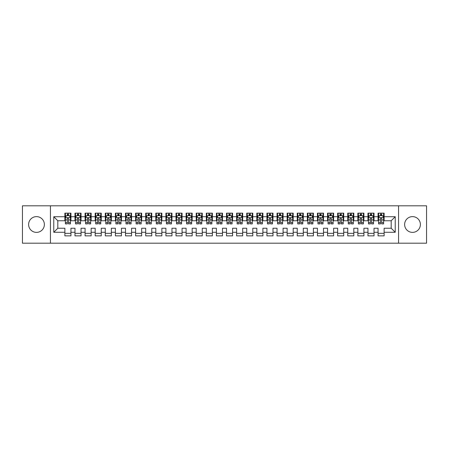 <?xml version="1.0" encoding="UTF-8"?>
<svg xmlns="http://www.w3.org/2000/svg" width="449" height="449" viewBox="0 0 449 449"><rect width="100%" height="100%" fill="white"/><g stroke="black" fill="none" stroke-linecap="round" stroke-linejoin="round"><path stroke-width="0.67" d="M412.508 216.62A7.88 7.88 0 0 0 404.628 224.5A7.88 7.88 0 0 0 412.508 232.38A7.88 7.88 0 0 0 420.387 224.5A7.88 7.88 0 0 0 412.508 216.62M36.492 216.62A7.88 7.88 0 0 0 28.613 224.5A7.88 7.88 0 0 0 36.492 232.38A7.88 7.88 0 0 0 44.372 224.5A7.88 7.88 0 0 0 36.492 216.62M398.566 243.19L426.55 243.19L426.55 205.81L398.566 205.81L398.566 243.19L50.434 243.19L50.434 205.81L22.45 205.81L22.45 243.19L50.434 243.19M398.566 205.81L50.434 205.81M53.768 232.279L53.768 216.721L64.88 216.721L64.88 220.762L57.809 220.762L57.809 228.238L53.768 232.279L64.88 232.279L64.88 235.865L70.942 235.865L70.942 232.279L74.983 232.279L74.983 235.865L81.045 235.865L81.045 232.279L85.085 232.279L85.085 235.865L91.147 235.865L91.147 232.279L95.188 232.279L95.188 235.865L101.25 235.865L101.25 232.279L105.291 232.279L105.291 235.865L111.352 235.865L111.352 232.279L115.393 232.279L115.393 235.865L121.455 235.865L121.455 232.279L125.496 232.279L125.496 235.865L131.557 235.865L131.557 232.279L135.598 232.279L135.598 235.865L141.66 235.865L141.66 232.279L145.701 232.279L145.701 235.865L151.762 235.865L151.762 232.279L155.803 232.279L155.803 235.865L161.864 235.865L161.864 232.279L165.906 232.279L165.906 235.865L171.967 235.865L171.967 232.279L176.008 232.279L176.008 235.865L182.07 235.865L182.07 232.279L186.111 232.279L186.111 235.865L192.172 235.865L192.172 232.279L196.213 232.279L196.213 235.865L202.274 235.865L202.274 232.279L206.316 232.279L206.316 235.865L212.377 235.865L212.377 232.279L216.418 232.279L216.418 235.865L222.48 235.865L222.48 232.279L226.521 232.279L226.521 235.865L232.582 235.865L232.582 232.279L236.623 232.279L236.623 235.865L242.684 235.865L242.684 232.279L246.726 232.279L246.726 235.865L252.787 235.865L252.787 232.279L256.828 232.279L256.828 235.865L262.889 235.865L262.889 232.279L266.931 232.279L266.931 235.865L272.992 235.865L272.992 232.279L277.033 232.279L277.033 235.865L283.094 235.865L283.094 232.279L287.136 232.279L287.136 235.865L293.197 235.865L293.197 232.279L297.238 232.279L297.238 235.865L303.3 235.865L303.3 232.279L307.341 232.279L307.341 235.865L313.402 235.865L313.402 232.279L317.443 232.279L317.443 235.865L323.505 235.865L323.505 232.279L327.546 232.279L327.546 235.865L333.607 235.865L333.607 232.279L337.648 232.279L337.648 235.865L343.709 235.865L343.709 232.279L347.751 232.279L347.751 235.865L353.812 235.865L353.812 232.279L357.853 232.279L357.853 235.865L363.915 235.865L363.915 232.279L367.956 232.279L367.956 235.865L374.017 235.865L374.017 232.279L378.058 232.279L378.058 235.865L384.12 235.865L384.12 228.238L391.191 228.238L391.191 220.762L384.12 220.762L384.12 216.721L395.232 216.721L395.232 232.279L384.12 232.279M384.12 216.721L384.12 213.135L378.058 213.135L378.058 216.721L374.017 216.721L374.017 213.135L367.956 213.135L367.956 216.721L363.915 216.721L363.915 213.135L357.853 213.135L357.853 216.721L353.812 216.721L353.812 213.135L347.751 213.135L347.751 216.721L343.709 216.721L343.709 213.135L337.648 213.135L337.648 216.721L333.607 216.721L333.607 213.135L327.546 213.135L327.546 216.721L323.505 216.721L323.505 213.135L317.443 213.135L317.443 216.721L313.402 216.721L313.402 213.135L307.341 213.135L307.341 216.721L303.3 216.721L303.3 213.135L297.238 213.135L297.238 216.721L293.197 216.721L293.197 213.135L287.136 213.135L287.136 216.721L283.094 216.721L283.094 213.135L277.033 213.135L277.033 216.721L272.992 216.721L272.992 213.135L266.931 213.135L266.931 216.721L262.889 216.721L262.889 213.135L256.828 213.135L256.828 216.721L252.787 216.721L252.787 213.135L246.726 213.135L246.726 216.721L242.684 216.721L242.684 213.135L236.623 213.135L236.623 216.721L232.582 216.721L232.582 213.135L226.521 213.135L226.521 216.721L222.48 216.721L222.48 213.135L216.418 213.135L216.418 216.721L212.377 216.721L212.377 213.135L206.316 213.135L206.316 216.721L202.274 216.721L202.274 213.135L196.213 213.135L196.213 216.721L192.172 216.721L192.172 213.135L186.111 213.135L186.111 216.721L182.07 216.721L182.07 213.135L176.008 213.135L176.008 216.721L171.967 216.721L171.967 213.135L165.906 213.135L165.906 216.721L161.864 216.721L161.864 213.135L155.803 213.135L155.803 216.721L151.762 216.721L151.762 213.135L145.701 213.135L145.701 216.721L141.66 216.721L141.66 213.135L135.598 213.135L135.598 216.721L131.557 216.721L131.557 213.135L125.496 213.135L125.496 216.721L121.455 216.721L121.455 213.135L115.393 213.135L115.393 216.721L111.352 216.721L111.352 213.135L105.291 213.135L105.291 216.721L101.25 216.721L101.25 213.135L95.188 213.135L95.188 216.721L91.147 216.721L91.147 213.135L85.085 213.135L85.085 216.721L81.045 216.721L81.045 213.135L74.983 213.135L74.983 216.721L70.942 216.721L70.942 213.135L64.88 213.135L64.88 216.721M374.017 232.279L374.017 228.238L378.058 228.238L378.058 232.279M395.232 216.721L391.191 220.762M363.915 232.279L363.915 228.238L367.956 228.238L367.956 232.279M378.058 216.721L378.058 220.762L374.017 220.762L374.017 216.721M353.812 232.279L353.812 228.238L357.853 228.238L357.853 232.279M367.956 216.721L367.956 220.762L363.915 220.762L363.915 216.721M343.709 232.279L343.709 228.238L347.751 228.238L347.751 232.279M357.853 216.721L357.853 220.762L353.812 220.762L353.812 216.721M333.607 232.279L333.607 228.238L337.648 228.238L337.648 232.279M347.751 216.721L347.751 220.762L343.709 220.762L343.709 216.721M323.505 232.279L323.505 228.238L327.546 228.238L327.546 232.279M337.648 216.721L337.648 220.762L333.607 220.762L333.607 216.721M313.402 232.279L313.402 228.238L317.443 228.238L317.443 232.279M327.546 216.721L327.546 220.762L323.505 220.762L323.505 216.721M303.3 232.279L303.3 228.238L307.341 228.238L307.341 232.279M317.443 216.721L317.443 220.762L313.402 220.762L313.402 216.721M293.197 232.279L293.197 228.238L297.238 228.238L297.238 232.279M307.341 216.721L307.341 220.762L303.3 220.762L303.3 216.721M283.094 232.279L283.094 228.238L287.136 228.238L287.136 232.279M297.238 216.721L297.238 220.762L293.197 220.762L293.197 216.721M272.992 232.279L272.992 228.238L277.033 228.238L277.033 232.279M287.136 216.721L287.136 220.762L283.094 220.762L283.094 216.721M262.889 232.279L262.889 228.238L266.931 228.238L266.931 232.279M277.033 216.721L277.033 220.762L272.992 220.762L272.992 216.721M252.787 232.279L252.787 228.238L256.828 228.238L256.828 232.279M266.931 216.721L266.931 220.762L262.889 220.762L262.889 216.721M242.684 232.279L242.684 228.238L246.726 228.238L246.726 232.279M256.828 216.721L256.828 220.762L252.787 220.762L252.787 216.721M232.582 232.279L232.582 228.238L236.623 228.238L236.623 232.279M246.726 216.721L246.726 220.762L242.684 220.762L242.684 216.721M222.48 232.279L222.48 228.238L226.521 228.238L226.521 232.279M236.623 216.721L236.623 220.762L232.582 220.762L232.582 216.721M212.377 232.279L212.377 228.238L216.418 228.238L216.418 232.279M226.521 216.721L226.521 220.762L222.48 220.762L222.48 216.721M202.274 232.279L202.274 228.238L206.316 228.238L206.316 232.279M216.418 216.721L216.418 220.762L212.377 220.762L212.377 216.721M192.172 232.279L192.172 228.238L196.213 228.238L196.213 232.279M206.316 216.721L206.316 220.762L202.274 220.762L202.274 216.721M182.07 232.279L182.07 228.238L186.111 228.238L186.111 232.279M196.213 216.721L196.213 220.762L192.172 220.762L192.172 216.721M171.967 232.279L171.967 228.238L176.008 228.238L176.008 232.279M186.111 216.721L186.111 220.762L182.07 220.762L182.07 216.721M161.864 232.279L161.864 228.238L165.906 228.238L165.906 232.279M176.008 216.721L176.008 220.762L171.967 220.762L171.967 216.721M151.762 232.279L151.762 228.238L155.803 228.238L155.803 232.279M165.906 216.721L165.906 220.762L161.864 220.762L161.864 216.721M141.66 232.279L141.66 228.238L145.701 228.238L145.701 232.279M155.803 216.721L155.803 220.762L151.762 220.762L151.762 216.721M131.557 232.279L131.557 228.238L135.598 228.238L135.598 232.279M145.701 216.721L145.701 220.762L141.66 220.762L141.66 216.721M121.455 232.279L121.455 228.238L125.496 228.238L125.496 232.279M135.598 216.721L135.598 220.762L131.557 220.762L131.557 216.721M111.352 232.279L111.352 228.238L115.393 228.238L115.393 232.279M125.496 216.721L125.496 220.762L121.455 220.762L121.455 216.721M101.25 232.279L101.25 228.238L105.291 228.238L105.291 232.279M115.393 216.721L115.393 220.762L111.352 220.762L111.352 216.721M91.147 232.279L91.147 228.238L95.188 228.238L95.188 232.279M105.291 216.721L105.291 220.762L101.25 220.762L101.25 216.721M81.045 232.279L81.045 228.238L85.085 228.238L85.085 232.279M95.188 216.721L95.188 220.762L91.147 220.762L91.147 216.721M70.942 232.279L70.942 228.238L74.983 228.238L74.983 232.279M85.085 216.721L85.085 220.762L81.045 220.762L81.045 216.721M57.809 228.238L64.88 228.238L64.88 232.279M74.983 216.721L74.983 220.762L70.942 220.762L70.942 216.721M378.058 215.66L378.563 215.66M383.614 215.66L384.12 215.66M367.956 215.66L368.461 215.66M373.512 215.66L374.017 215.66M357.853 215.66L358.358 215.66M363.409 215.66L363.915 215.66M347.751 215.66L348.256 215.66M353.307 215.66L353.812 215.66M337.648 215.66L338.153 215.66M343.204 215.66L343.709 215.66M327.546 215.66L328.051 215.66M333.102 215.66L333.607 215.66M317.443 215.66L317.948 215.66M322.999 215.66L323.505 215.66M307.341 215.66L307.846 215.66M312.897 215.66L313.402 215.66M297.238 215.66L297.743 215.66M302.794 215.66L303.3 215.66M287.136 215.66L287.641 215.66M292.692 215.66L293.197 215.66M277.033 215.66L277.538 215.66M282.589 215.66L283.094 215.66M266.931 215.66L267.436 215.66M272.487 215.66L272.992 215.66M256.828 215.66L257.333 215.66M262.384 215.66L262.889 215.66M246.726 215.66L247.231 215.66M252.282 215.66L252.787 215.66M236.623 215.66L237.128 215.66M242.179 215.66L242.684 215.66M226.521 215.66L227.026 215.66M232.077 215.66L232.582 215.66M216.418 215.66L216.923 215.66M221.974 215.66L222.48 215.66M206.316 215.66L206.821 215.66M211.872 215.66L212.377 215.66M196.213 215.66L196.718 215.66M201.769 215.66L202.274 215.66M186.111 215.66L186.616 215.66M191.667 215.66L192.172 215.66M176.008 215.66L176.513 215.66M181.564 215.66L182.07 215.66M165.906 215.66L166.411 215.66M171.462 215.66L171.967 215.66M155.803 215.66L156.308 215.66M161.359 215.66L161.864 215.66M145.701 215.66L146.206 215.66M151.257 215.66L151.762 215.66M135.598 215.66L136.103 215.66M141.154 215.66L141.66 215.66M125.496 215.66L126.001 215.66M131.052 215.66L131.557 215.66M115.393 215.66L115.898 215.66M120.949 215.66L121.455 215.66M105.291 215.66L105.796 215.66M110.847 215.66L111.352 215.66M95.188 215.66L95.693 215.66M100.744 215.66L101.25 215.66M85.085 215.66L85.591 215.66M90.642 215.66L91.147 215.66M74.983 215.66L75.488 215.66M80.539 215.66L81.045 215.66M64.88 215.66L65.386 215.66M70.437 215.66L70.942 215.66M64.88 233.34L70.942 233.34M74.983 233.34L81.045 233.34M85.085 233.34L91.147 233.34M95.188 233.34L101.25 233.34M105.291 233.34L111.352 233.34M115.393 233.34L121.455 233.34M125.496 233.34L131.557 233.34M135.598 233.34L141.66 233.34M145.701 233.34L151.762 233.34M155.803 233.34L161.864 233.34M165.906 233.34L171.967 233.34M176.008 233.34L182.07 233.34M186.111 233.34L192.172 233.34M196.213 233.34L202.274 233.34M206.316 233.34L212.377 233.34M216.418 233.34L222.48 233.34M226.521 233.34L232.582 233.34M236.623 233.34L242.684 233.34M246.726 233.34L252.787 233.34M256.828 233.34L262.889 233.34M266.931 233.34L272.992 233.34M277.033 233.34L283.094 233.34M287.136 233.34L293.197 233.34M297.238 233.34L303.3 233.34M307.341 233.34L313.402 233.34M317.443 233.34L323.505 233.34M327.546 233.34L333.607 233.34M337.648 233.34L343.709 233.34M347.751 233.34L353.812 233.34M357.853 233.34L363.915 233.34M367.956 233.34L374.017 233.34M378.058 233.34L384.12 233.34M53.768 216.721L57.809 220.762M391.191 228.238L395.232 232.279M68.517 214.448L67.305 214.448M70.437 222.625L68.517 222.625L68.517 223.894L70.437 223.894L70.437 217.731L69.427 215.711L66.396 215.711L65.386 217.731L65.386 223.894L67.305 223.894L67.305 222.625L65.386 222.625M65.386 217.731L65.386 213.135M70.437 217.731L70.437 213.135M67.305 215.711L67.305 213.135M68.517 213.135L68.517 215.711M68.517 222.625L68.517 218.489C68.113 217.709 67.709 217.709 67.305 218.489L67.305 222.625M68.517 215.66L67.305 215.66M78.62 214.448L77.408 214.448M80.539 222.625L78.62 222.625L78.62 223.894L80.539 223.894L80.539 217.731L79.529 215.711L76.498 215.711L75.488 217.731L75.488 223.894L77.408 223.894L77.408 222.625L75.488 222.625M75.488 217.731L75.488 213.135M80.539 217.731L80.539 213.135M77.408 215.711L77.408 213.135M78.62 213.135L78.62 215.711M78.62 222.625L78.62 218.489C78.216 217.709 77.812 217.709 77.408 218.489L77.408 222.625M78.62 215.66L77.408 215.66M88.722 214.448L87.51 214.448M90.642 222.625L88.722 222.625L88.722 223.894L90.642 223.894L90.642 217.731L89.632 215.711L86.601 215.711L85.591 217.731L85.591 223.894L87.51 223.894L87.51 222.625L85.591 222.625M85.591 217.731L85.591 213.135M90.642 217.731L90.642 213.135M87.51 215.711L87.51 213.135M88.722 213.135L88.722 215.711M88.722 222.625L88.722 218.489C88.318 217.709 87.914 217.709 87.51 218.489L87.51 222.625M88.722 215.66L87.51 215.66M98.825 214.448L97.613 214.448M100.744 222.625L98.825 222.625L98.825 223.894L100.744 223.894L100.744 217.731L99.734 215.711L96.703 215.711L95.693 217.731L95.693 223.894L97.613 223.894L97.613 222.625L95.693 222.625M95.693 217.731L95.693 213.135M100.744 217.731L100.744 213.135M97.613 215.711L97.613 213.135M98.825 213.135L98.825 215.711M98.825 222.625L98.825 218.489C98.421 217.709 98.017 217.709 97.613 218.489L97.613 222.625M98.825 215.66L97.613 215.66M108.927 214.448L107.715 214.448M110.847 222.625L108.927 222.625L108.927 223.894L110.847 223.894L110.847 217.731L109.837 215.711L106.806 215.711L105.796 217.731L105.796 223.894L107.715 223.894L107.715 222.625L105.796 222.625M105.796 217.731L105.796 213.135M110.847 217.731L110.847 213.135M107.715 215.711L107.715 213.135M108.927 213.135L108.927 215.711M108.927 222.625L108.927 218.489C108.523 217.709 108.119 217.709 107.715 218.489L107.715 222.625M108.927 215.66L107.715 215.66M119.03 214.448L117.818 214.448M120.949 222.625L119.03 222.625L119.03 223.894L120.949 223.894L120.949 217.731L119.939 215.711L116.908 215.711L115.898 217.731L115.898 223.894L117.818 223.894L117.818 222.625L115.898 222.625M115.898 217.731L115.898 213.135M120.949 217.731L120.949 213.135M117.818 215.711L117.818 213.135M119.03 213.135L119.03 215.711M119.03 222.625L119.03 218.489C118.626 217.709 118.222 217.709 117.818 218.489L117.818 222.625M119.03 215.66L117.818 215.66M129.132 214.448L127.92 214.448M131.052 222.625L129.132 222.625L129.132 223.894L131.052 223.894L131.052 217.731L130.042 215.711L127.011 215.711L126.001 217.731L126.001 223.894L127.92 223.894L127.92 222.625L126.001 222.625M126.001 217.731L126.001 213.135M131.052 217.731L131.052 213.135M127.92 215.711L127.92 213.135M129.132 213.135L129.132 215.711M129.132 222.625L129.132 218.489C128.728 217.709 128.324 217.709 127.92 218.489L127.92 222.625M129.132 215.66L127.92 215.66M139.235 214.448L138.023 214.448M141.154 222.625L139.235 222.625L139.235 223.894L141.154 223.894L141.154 217.731L140.144 215.711L137.113 215.711L136.103 217.731L136.103 223.894L138.023 223.894L138.023 222.625L136.103 222.625M136.103 217.731L136.103 213.135M141.154 217.731L141.154 213.135M138.023 215.711L138.023 213.135M139.235 213.135L139.235 215.711M139.235 222.625L139.235 218.489C138.831 217.709 138.427 217.709 138.023 218.489L138.023 222.625M139.235 215.66L138.023 215.66M149.337 214.448L148.125 214.448M151.257 222.625L149.337 222.625L149.337 223.894L151.257 223.894L151.257 217.731L150.247 215.711L147.216 215.711L146.206 217.731L146.206 223.894L148.125 223.894L148.125 222.625L146.206 222.625M146.206 217.731L146.206 213.135M151.257 217.731L151.257 213.135M148.125 215.711L148.125 213.135M149.337 213.135L149.337 215.711M149.337 222.625L149.337 218.489C148.933 217.709 148.529 217.709 148.125 218.489L148.125 222.625M149.337 215.66L148.125 215.66M159.44 214.448L158.228 214.448M161.359 222.625L159.44 222.625L159.44 223.894L161.359 223.894L161.359 217.731L160.349 215.711L157.318 215.711L156.308 217.731L156.308 223.894L158.228 223.894L158.228 222.625L156.308 222.625M156.308 217.731L156.308 213.135M161.359 217.731L161.359 213.135M158.228 215.711L158.228 213.135M159.44 213.135L159.44 215.711M159.44 222.625L159.44 218.489C159.036 217.709 158.632 217.709 158.228 218.489L158.228 222.625M159.44 215.66L158.228 215.66M169.542 214.448L168.33 214.448M171.462 222.625L169.542 222.625L169.542 223.894L171.462 223.894L171.462 217.731L170.452 215.711L167.421 215.711L166.411 217.731L166.411 223.894L168.33 223.894L168.33 222.625L166.411 222.625M166.411 217.731L166.411 213.135M171.462 217.731L171.462 213.135M168.33 215.711L168.33 213.135M169.542 213.135L169.542 215.711M169.542 222.625L169.542 218.489C169.138 217.709 168.734 217.709 168.33 218.489L168.33 222.625M169.542 215.66L168.33 215.66M179.645 214.448L178.433 214.448M181.564 222.625L179.645 222.625L179.645 223.894L181.564 223.894L181.564 217.731L180.554 215.711L177.523 215.711L176.513 217.731L176.513 223.894L178.433 223.894L178.433 222.625L176.513 222.625M176.513 217.731L176.513 213.135M181.564 217.731L181.564 213.135M178.433 215.711L178.433 213.135M179.645 213.135L179.645 215.711M179.645 222.625L179.645 218.489C179.241 217.709 178.837 217.709 178.433 218.489L178.433 222.625M179.645 215.66L178.433 215.66M189.747 214.448L188.535 214.448M191.667 222.625L189.747 222.625L189.747 223.894L191.667 223.894L191.667 217.731L190.657 215.711L187.626 215.711L186.616 217.731L186.616 223.894L188.535 223.894L188.535 222.625L186.616 222.625M186.616 217.731L186.616 213.135M191.667 217.731L191.667 213.135M188.535 215.711L188.535 213.135M189.747 213.135L189.747 215.711M189.747 222.625L189.747 218.489C189.343 217.709 188.939 217.709 188.535 218.489L188.535 222.625M189.747 215.66L188.535 215.66M199.85 214.448L198.638 214.448M201.769 222.625L199.85 222.625L199.85 223.894L201.769 223.894L201.769 217.731L200.759 215.711L197.728 215.711L196.718 217.731L196.718 223.894L198.638 223.894L198.638 222.625L196.718 222.625M196.718 217.731L196.718 213.135M201.769 217.731L201.769 213.135M198.638 215.711L198.638 213.135M199.85 213.135L199.85 215.711M199.85 222.625L199.85 218.489C199.446 217.709 199.042 217.709 198.638 218.489L198.638 222.625M199.85 215.66L198.638 215.66M209.952 214.448L208.74 214.448M211.872 222.625L209.952 222.625L209.952 223.894L211.872 223.894L211.872 217.731L210.862 215.711L207.831 215.711L206.821 217.731L206.821 223.894L208.74 223.894L208.74 222.625L206.821 222.625M206.821 217.731L206.821 213.135M211.872 217.731L211.872 213.135M208.74 215.711L208.74 213.135M209.952 213.135L209.952 215.711M209.952 222.625L209.952 218.489C209.548 217.709 209.144 217.709 208.74 218.489L208.74 222.625M209.952 215.66L208.74 215.66M220.055 214.448L218.843 214.448M221.974 222.625L220.055 222.625L220.055 223.894L221.974 223.894L221.974 217.731L220.964 215.711L217.933 215.711L216.923 217.731L216.923 223.894L218.843 223.894L218.843 222.625L216.923 222.625M216.923 217.731L216.923 213.135M221.974 217.731L221.974 213.135M218.843 215.711L218.843 213.135M220.055 213.135L220.055 215.711M220.055 222.625L220.055 218.489C219.651 217.709 219.247 217.709 218.843 218.489L218.843 222.625M220.055 215.66L218.843 215.66M230.157 214.448L228.945 214.448M232.077 222.625L230.157 222.625L230.157 223.894L232.077 223.894L232.077 217.731L231.067 215.711L228.036 215.711L227.026 217.731L227.026 223.894L228.945 223.894L228.945 222.625L227.026 222.625M227.026 217.731L227.026 213.135M232.077 217.731L232.077 213.135M228.945 215.711L228.945 213.135M230.157 213.135L230.157 215.711M230.157 222.625L230.157 218.489C229.753 217.709 229.349 217.709 228.945 218.489L228.945 222.625M230.157 215.66L228.945 215.66M240.26 214.448L239.048 214.448M242.179 222.625L240.26 222.625L240.26 223.894L242.179 223.894L242.179 217.731L241.169 215.711L238.138 215.711L237.128 217.731L237.128 223.894L239.048 223.894L239.048 222.625L237.128 222.625M237.128 217.731L237.128 213.135M242.179 217.731L242.179 213.135M239.048 215.711L239.048 213.135M240.26 213.135L240.26 215.711M240.26 222.625L240.26 218.489C239.856 217.709 239.452 217.709 239.048 218.489L239.048 222.625M240.26 215.66L239.048 215.66M250.362 214.448L249.15 214.448M252.282 222.625L250.362 222.625L250.362 223.894L252.282 223.894L252.282 217.731L251.272 215.711L248.241 215.711L247.231 217.731L247.231 223.894L249.15 223.894L249.15 222.625L247.231 222.625M247.231 217.731L247.231 213.135M252.282 217.731L252.282 213.135M249.15 215.711L249.15 213.135M250.362 213.135L250.362 215.711M250.362 222.625L250.362 218.489C249.958 217.709 249.554 217.709 249.15 218.489L249.15 222.625M250.362 215.66L249.15 215.66M260.465 214.448L259.253 214.448M262.384 222.625L260.465 222.625L260.465 223.894L262.384 223.894L262.384 217.731L261.374 215.711L258.343 215.711L257.333 217.731L257.333 223.894L259.253 223.894L259.253 222.625L257.333 222.625M257.333 217.731L257.333 213.135M262.384 217.731L262.384 213.135M259.253 215.711L259.253 213.135M260.465 213.135L260.465 215.711M260.465 222.625L260.465 218.489C260.061 217.709 259.657 217.709 259.253 218.489L259.253 222.625M260.465 215.66L259.253 215.66M270.567 214.448L269.355 214.448M272.487 222.625L270.567 222.625L270.567 223.894L272.487 223.894L272.487 217.731L271.477 215.711L268.446 215.711L267.436 217.731L267.436 223.894L269.355 223.894L269.355 222.625L267.436 222.625M267.436 217.731L267.436 213.135M272.487 217.731L272.487 213.135M269.355 215.711L269.355 213.135M270.567 213.135L270.567 215.711M270.567 222.625L270.567 218.489C270.163 217.709 269.759 217.709 269.355 218.489L269.355 222.625M270.567 215.66L269.355 215.66M280.67 214.448L279.458 214.448M282.589 222.625L280.67 222.625L280.67 223.894L282.589 223.894L282.589 217.731L281.579 215.711L278.548 215.711L277.538 217.731L277.538 223.894L279.458 223.894L279.458 222.625L277.538 222.625M277.538 217.731L277.538 213.135M282.589 217.731L282.589 213.135M279.458 215.711L279.458 213.135M280.67 213.135L280.67 215.711M280.67 222.625L280.67 218.489C280.266 217.709 279.862 217.709 279.458 218.489L279.458 222.625M280.67 215.66L279.458 215.66M290.772 214.448L289.56 214.448M292.692 222.625L290.772 222.625L290.772 223.894L292.692 223.894L292.692 217.731L291.682 215.711L288.651 215.711L287.641 217.731L287.641 223.894L289.56 223.894L289.56 222.625L287.641 222.625M287.641 217.731L287.641 213.135M292.692 217.731L292.692 213.135M289.56 215.711L289.56 213.135M290.772 213.135L290.772 215.711M290.772 222.625L290.772 218.489C290.368 217.709 289.964 217.709 289.56 218.489L289.56 222.625M290.772 215.66L289.56 215.66M300.875 214.448L299.663 214.448M302.794 222.625L300.875 222.625L300.875 223.894L302.794 223.894L302.794 217.731L301.784 215.711L298.753 215.711L297.743 217.731L297.743 223.894L299.663 223.894L299.663 222.625L297.743 222.625M297.743 217.731L297.743 213.135M302.794 217.731L302.794 213.135M299.663 215.711L299.663 213.135M300.875 213.135L300.875 215.711M300.875 222.625L300.875 218.489C300.471 217.709 300.067 217.709 299.663 218.489L299.663 222.625M300.875 215.66L299.663 215.66M310.977 214.448L309.765 214.448M312.897 222.625L310.977 222.625L310.977 223.894L312.897 223.894L312.897 217.731L311.887 215.711L308.856 215.711L307.846 217.731L307.846 223.894L309.765 223.894L309.765 222.625L307.846 222.625M307.846 217.731L307.846 213.135M312.897 217.731L312.897 213.135M309.765 215.711L309.765 213.135M310.977 213.135L310.977 215.711M310.977 222.625L310.977 218.489C310.573 217.709 310.169 217.709 309.765 218.489L309.765 222.625M310.977 215.66L309.765 215.66M321.08 214.448L319.868 214.448M322.999 222.625L321.08 222.625L321.08 223.894L322.999 223.894L322.999 217.731L321.989 215.711L318.958 215.711L317.948 217.731L317.948 223.894L319.868 223.894L319.868 222.625L317.948 222.625M317.948 217.731L317.948 213.135M322.999 217.731L322.999 213.135M319.868 215.711L319.868 213.135M321.08 213.135L321.08 215.711M321.08 222.625L321.08 218.489C320.676 217.709 320.272 217.709 319.868 218.489L319.868 222.625M321.08 215.66L319.868 215.66M331.182 214.448L329.97 214.448M333.102 222.625L331.182 222.625L331.182 223.894L333.102 223.894L333.102 217.731L332.092 215.711L329.061 215.711L328.051 217.731L328.051 223.894L329.97 223.894L329.97 222.625L328.051 222.625M328.051 217.731L328.051 213.135M333.102 217.731L333.102 213.135M329.97 215.711L329.97 213.135M331.182 213.135L331.182 215.711M331.182 222.625L331.182 218.489C330.778 217.709 330.374 217.709 329.97 218.489L329.97 222.625M331.182 215.66L329.97 215.66M341.285 214.448L340.073 214.448M343.204 222.625L341.285 222.625L341.285 223.894L343.204 223.894L343.204 217.731L342.194 215.711L339.163 215.711L338.153 217.731L338.153 223.894L340.073 223.894L340.073 222.625L338.153 222.625M338.153 217.731L338.153 213.135M343.204 217.731L343.204 213.135M340.073 215.711L340.073 213.135M341.285 213.135L341.285 215.711M341.285 222.625L341.285 218.489C340.881 217.709 340.477 217.709 340.073 218.489L340.073 222.625M341.285 215.66L340.073 215.66M351.387 214.448L350.175 214.448M353.307 222.625L351.387 222.625L351.387 223.894L353.307 223.894L353.307 217.731L352.297 215.711L349.266 215.711L348.256 217.731L348.256 223.894L350.175 223.894L350.175 222.625L348.256 222.625M348.256 217.731L348.256 213.135M353.307 217.731L353.307 213.135M350.175 215.711L350.175 213.135M351.387 213.135L351.387 215.711M351.387 222.625L351.387 218.489C350.983 217.709 350.579 217.709 350.175 218.489L350.175 222.625M351.387 215.66L350.175 215.66M361.49 214.448L360.278 214.448M363.409 222.625L361.49 222.625L361.49 223.894L363.409 223.894L363.409 217.731L362.399 215.711L359.368 215.711L358.358 217.731L358.358 223.894L360.278 223.894L360.278 222.625L358.358 222.625M358.358 217.731L358.358 213.135M363.409 217.731L363.409 213.135M360.278 215.711L360.278 213.135M361.49 213.135L361.49 215.711M361.49 222.625L361.49 218.489C361.086 217.709 360.682 217.709 360.278 218.489L360.278 222.625M361.49 215.66L360.278 215.66M371.592 214.448L370.38 214.448M373.512 222.625L371.592 222.625L371.592 223.894L373.512 223.894L373.512 217.731L372.502 215.711L369.471 215.711L368.461 217.731L368.461 223.894L370.38 223.894L370.38 222.625L368.461 222.625M368.461 217.731L368.461 213.135M373.512 217.731L373.512 213.135M370.38 215.711L370.38 213.135M371.592 213.135L371.592 215.711M371.592 222.625L371.592 218.489C371.188 217.709 370.784 217.709 370.38 218.489L370.38 222.625M371.592 215.66L370.38 215.66M381.695 214.448L380.483 214.448M383.614 222.625L381.695 222.625L381.695 223.894L383.614 223.894L383.614 217.731L382.604 215.711L379.573 215.711L378.563 217.731L378.563 223.894L380.483 223.894L380.483 222.625L378.563 222.625M378.563 217.731L378.563 213.135M383.614 217.731L383.614 213.135M380.483 215.711L380.483 213.135M381.695 213.135L381.695 215.711M381.695 222.625L381.695 218.489C381.291 217.709 380.887 217.709 380.483 218.489L380.483 222.625M381.695 215.66L380.483 215.66M70.414 217.681L65.414 217.681M65.386 215.834L66.334 215.834M69.488 215.834L70.437 215.834M67.305 219.92L65.386 219.92M70.437 219.92L68.517 219.92M68.517 215.093L67.305 215.093M80.517 217.681L75.516 217.681M75.488 215.834L76.437 215.834M79.591 215.834L80.539 215.834M77.408 219.92L75.488 219.92M80.539 219.92L78.62 219.92M78.62 215.093L77.408 215.093M90.619 217.681L85.619 217.681M85.591 215.834L86.539 215.834M89.693 215.834L90.642 215.834M87.51 219.92L85.591 219.92M90.642 219.92L88.722 219.92M88.722 215.093L87.51 215.093M100.722 217.681L95.721 217.681M95.693 215.834L96.642 215.834M99.796 215.834L100.744 215.834M97.613 219.92L95.693 219.92M100.744 219.92L98.825 219.92M98.825 215.093L97.613 215.093M110.824 217.681L105.824 217.681M105.796 215.834L106.744 215.834M109.898 215.834L110.847 215.834M107.715 219.92L105.796 219.92M110.847 219.92L108.927 219.92M108.927 215.093L107.715 215.093M120.927 217.681L115.926 217.681M115.898 215.834L116.847 215.834M120.001 215.834L120.949 215.834M117.818 219.92L115.898 219.92M120.949 219.92L119.03 219.92M119.03 215.093L117.818 215.093M131.029 217.681L126.029 217.681M126.001 215.834L126.949 215.834M130.103 215.834L131.052 215.834M127.92 219.92L126.001 219.92M131.052 219.92L129.132 219.92M129.132 215.093L127.92 215.093M141.132 217.681L136.131 217.681M136.103 215.834L137.052 215.834M140.206 215.834L141.154 215.834M138.023 219.92L136.103 219.92M141.154 219.92L139.235 219.92M139.235 215.093L138.023 215.093M151.234 217.681L146.234 217.681M146.206 215.834L147.154 215.834M150.308 215.834L151.257 215.834M148.125 219.92L146.206 219.92M151.257 219.92L149.337 219.92M149.337 215.093L148.125 215.093M161.337 217.681L156.336 217.681M156.308 215.834L157.257 215.834M160.411 215.834L161.359 215.834M158.228 219.92L156.308 219.92M161.359 219.92L159.44 219.92M159.44 215.093L158.228 215.093M171.439 217.681L166.439 217.681M166.411 215.834L167.359 215.834M170.513 215.834L171.462 215.834M168.33 219.92L166.411 219.92M171.462 219.92L169.542 219.92M169.542 215.093L168.33 215.093M181.542 217.681L176.541 217.681M176.513 215.834L177.462 215.834M180.616 215.834L181.564 215.834M178.433 219.92L176.513 219.92M181.564 219.92L179.645 219.92M179.645 215.093L178.433 215.093M191.644 217.681L186.644 217.681M186.616 215.834L187.564 215.834M190.718 215.834L191.667 215.834M188.535 219.92L186.616 219.92M191.667 219.92L189.747 219.92M189.747 215.093L188.535 215.093M201.747 217.681L196.746 217.681M196.718 215.834L197.667 215.834M200.821 215.834L201.769 215.834M198.638 219.92L196.718 219.92M201.769 219.92L199.85 219.92M199.85 215.093L198.638 215.093M211.849 217.681L206.849 217.681M206.821 215.834L207.769 215.834M210.923 215.834L211.872 215.834M208.74 219.92L206.821 219.92M211.872 219.92L209.952 219.92M209.952 215.093L208.74 215.093M221.952 217.681L216.951 217.681M216.923 215.834L217.872 215.834M221.026 215.834L221.974 215.834M218.843 219.92L216.923 219.92M221.974 219.92L220.055 219.92M220.055 215.093L218.843 215.093M232.054 217.681L227.054 217.681M227.026 215.834L227.974 215.834M231.128 215.834L232.077 215.834M228.945 219.92L227.026 219.92M232.077 219.92L230.157 219.92M230.157 215.093L228.945 215.093M242.157 217.681L237.156 217.681M237.128 215.834L238.077 215.834M241.231 215.834L242.179 215.834M239.048 219.92L237.128 219.92M242.179 219.92L240.26 219.92M240.26 215.093L239.048 215.093M252.259 217.681L247.259 217.681M247.231 215.834L248.179 215.834M251.333 215.834L252.282 215.834M249.15 219.92L247.231 219.92M252.282 219.92L250.362 219.92M250.362 215.093L249.15 215.093M262.362 217.681L257.361 217.681M257.333 215.834L258.282 215.834M261.436 215.834L262.384 215.834M259.253 219.92L257.333 219.92M262.384 219.92L260.465 219.92M260.465 215.093L259.253 215.093M272.464 217.681L267.464 217.681M267.436 215.834L268.384 215.834M271.538 215.834L272.487 215.834M269.355 219.92L267.436 219.92M272.487 219.92L270.567 219.92M270.567 215.093L269.355 215.093M282.567 217.681L277.566 217.681M277.538 215.834L278.487 215.834M281.641 215.834L282.589 215.834M279.458 219.92L277.538 219.92M282.589 219.92L280.67 219.92M280.67 215.093L279.458 215.093M292.669 217.681L287.669 217.681M287.641 215.834L288.589 215.834M291.743 215.834L292.692 215.834M289.56 219.92L287.641 219.92M292.692 219.92L290.772 219.92M290.772 215.093L289.56 215.093M302.772 217.681L297.771 217.681M297.743 215.834L298.692 215.834M301.846 215.834L302.794 215.834M299.663 219.92L297.743 219.92M302.794 219.92L300.875 219.92M300.875 215.093L299.663 215.093M312.874 217.681L307.874 217.681M307.846 215.834L308.794 215.834M311.948 215.834L312.897 215.834M309.765 219.92L307.846 219.92M312.897 219.92L310.977 219.92M310.977 215.093L309.765 215.093M322.977 217.681L317.976 217.681M317.948 215.834L318.897 215.834M322.051 215.834L322.999 215.834M319.868 219.92L317.948 219.92M322.999 219.92L321.08 219.92M321.08 215.093L319.868 215.093M333.079 217.681L328.079 217.681M328.051 215.834L328.999 215.834M332.153 215.834L333.102 215.834M329.97 219.92L328.051 219.92M333.102 219.92L331.182 219.92M331.182 215.093L329.97 215.093M343.182 217.681L338.181 217.681M338.153 215.834L339.102 215.834M342.256 215.834L343.204 215.834M340.073 219.92L338.153 219.92M343.204 219.92L341.285 219.92M341.285 215.093L340.073 215.093M353.284 217.681L348.284 217.681M348.256 215.834L349.204 215.834M352.358 215.834L353.307 215.834M350.175 219.92L348.256 219.92M353.307 219.92L351.387 219.92M351.387 215.093L350.175 215.093M363.387 217.681L358.386 217.681M358.358 215.834L359.307 215.834M362.461 215.834L363.409 215.834M360.278 219.92L358.358 219.92M363.409 219.92L361.49 219.92M361.49 215.093L360.278 215.093M373.489 217.681L368.489 217.681M368.461 215.834L369.409 215.834M372.563 215.834L373.512 215.834M370.38 219.92L368.461 219.92M373.512 219.92L371.592 219.92M371.592 215.093L370.38 215.093M383.592 217.681L378.591 217.681M378.563 215.834L379.512 215.834M382.666 215.834L383.614 215.834M380.483 219.92L378.563 219.92M383.614 219.92L381.695 219.92M381.695 215.093L380.483 215.093"/></g></svg>
